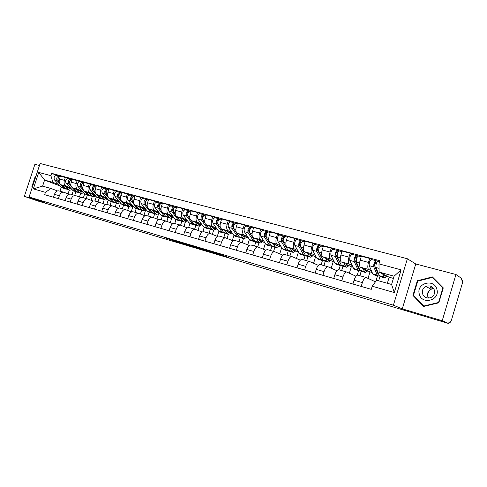 <?xml version="1.0" encoding="UTF-8"?>
<svg xmlns="http://www.w3.org/2000/svg" width="487" height="487" viewBox="0 0 487 487"><rect width="100%" height="100%" fill="white"/><g stroke="black" fill="none" stroke-linecap="round" stroke-linejoin="round"><path stroke-width="0.73" d="M175.052 240.834L164.119 237.589L186.247 244.839L175.052 240.834M431.074 287.312L431.64 287.001M221.177 254.792L205.337 249.843L217.275 254.098L228.908 257.538L208.29 250.823L221.195 254.731M393.393 305.209L402.28 308.855L442.22 320.744L448.637 323.514L37.901 200.997L24.35 196.358L44.81 202.446L29.08 197.034L393.393 305.209L407.376 258.755L40.123 163.486L29.08 197.034M189.273 245.077L176.562 241.284L188.901 245.649L199.95 248.912L189.273 245.077M191.214 245.612L203.785 249.393L214.243 253.173L201.6 249.405L191.214 245.612M442.22 320.744L455.96 274.504L461.944 278.68L461.554 279.982L462.455 280.603L462.266 283.592L451.382 320.294L450.031 322.637L449.026 322.205L448.637 323.514M39.453 165.519L34.906 164.332L24.35 196.358M455.96 274.504L415.758 263.984L407.376 258.755M59.104 190.928L58.884 190.867C56.942 190.654 55.469 191.811 54.459 194.343L53.509 197.247M75.826 191.896L74.712 195.33M70.426 187.836L66.086 186.168C64.247 185.151 63.681 183.209 64.394 180.342L59.481 179.015C58.769 181.87 59.341 183.8 61.185 184.823L71.181 188.652M59.481 179.015L60.473 175.984L68.99 178.729M58.403 198.666L59.359 195.744C60.37 193.205 61.843 192.036 63.773 192.249L69.142 194.222M88.768 195.494L84.677 193.838L83.38 197.777M64.394 180.342L65.392 177.298M79.448 197.004L80.672 193.242M70.743 194.21L70.524 194.149C68.6 193.948 67.127 195.123 66.11 197.685L65.155 200.62M87.35 195.104L86.223 198.574M80.775 181.882L72.179 179.106L71.175 182.175C70.457 185.06 71.011 187.008 72.843 188.031L82.93 191.915M70.165 202.075L71.126 199.122C72.143 196.547 73.61 195.36 75.534 195.561L81.037 197.6M96.341 196.809L94.965 201.04M82.163 191.074L77.859 189.406C76.033 188.39 75.485 186.43 76.209 183.532L77.214 180.452M91.081 200.254L92.305 196.48M82.656 197.57L82.437 197.509C80.525 197.314 79.058 198.507 78.042 201.101L77.074 204.077M99.141 198.379L98.003 201.898M92.847 185.103L84.16 182.302L83.149 185.407C82.419 188.323 82.96 190.295 84.775 191.312L94.959 195.263M82.2 205.563L83.174 202.574C84.196 199.968 85.657 198.763 87.563 198.952L93.218 201.058M108.291 199.853L106.811 204.424M94.174 194.386L89.906 192.724C88.104 191.708 87.569 189.729 88.299 186.795L89.316 183.678M102.982 203.578L104.206 199.792M94.849 201.009L94.636 200.948C92.743 200.76 91.282 201.977 90.253 204.601L89.273 207.614M111.2 201.74L110.05 205.295M105.204 188.402L96.432 185.571L95.409 188.713C94.673 191.665 95.196 193.656 96.992 194.672L107.268 198.684M94.527 209.136L95.507 206.111C96.536 203.469 97.997 202.245 99.89 202.428L105.691 204.601M120.52 202.945L118.858 208.101M106.47 197.771L102.246 196.121C100.462 195.098 99.938 193.108 100.687 190.137L101.71 186.978M115.163 206.975L116.387 203.182M107.341 204.528L107.134 204.467C105.253 204.29 103.798 205.532 102.763 208.186L101.777 211.236M123.54 205.173L122.383 208.771M117.86 191.787L108.997 188.926L107.968 192.103C107.219 195.092 107.724 197.095 109.502 198.118L119.869 202.196M107.158 212.795L108.144 209.733C109.179 207.06 110.634 205.812 112.509 205.983L118.469 208.235M132.945 206.391L131.198 211.815M119.059 201.247L114.883 199.597C113.118 198.58 112.619 196.565 113.374 193.564L114.408 190.362M127.631 210.445L128.848 206.646M120.137 208.138L119.93 208.077C118.067 207.906 116.618 209.167 115.577 211.863L114.579 214.95M136.177 208.686L135.009 212.326M130.826 195.25L121.872 192.353L120.831 195.579C120.07 198.599 120.563 200.62 122.316 201.642L132.781 205.788M120.094 216.545L121.093 213.44C122.14 210.737 123.582 209.465 125.439 209.629L131.563 211.955M145.564 210.226L143.921 215.364M131.959 204.802L127.831 203.164C126.09 202.142 125.603 200.108 126.37 197.071L127.411 193.832M140.396 214L141.614 210.201M133.249 211.833L133.042 211.772C131.204 211.614 129.761 212.898 128.714 215.625L127.704 218.748M149.113 212.289L147.938 215.972M144.109 198.793L140.749 197.387L135.063 195.871L134.016 199.134C133.243 202.196 133.718 204.236 135.447 205.258L146.015 209.471M133.359 220.392L134.369 217.245C135.416 214.505 136.859 213.209 138.692 213.367L144.986 215.771M158.5 214.122L156.948 218.986M145.169 208.442L141.096 206.817C139.385 205.794 138.917 203.743 139.696 200.668L140.749 197.387M153.466 217.634L154.683 213.836M146.69 215.619L146.484 215.564C144.663 215.412 143.227 216.721 142.174 219.485L141.163 222.65M162.366 215.978L161.179 219.704M157.733 202.434L154.416 201.034L148.59 199.481L147.531 202.781C146.745 205.879 147.202 207.943 148.9 208.96L159.572 213.251M146.958 224.33L147.975 221.147C149.034 218.371 150.465 217.05 152.273 217.196L158.75 219.686M171.765 218.066L170.292 222.699M158.713 212.18L154.702 210.561C153.009 209.538 152.559 207.468 153.35 204.351L154.416 201.034M166.864 221.36L168.076 217.561M160.467 219.509L160.266 219.448C158.47 219.308 157.045 220.641 155.986 223.442L154.957 226.65M175.953 219.747L174.748 223.533M171.698 206.165L168.435 204.771L162.457 203.176L161.392 206.525C160.594 209.66 161.033 211.742 162.701 212.758L173.469 217.129M160.905 228.373L161.934 225.146C162.993 222.334 164.417 220.988 166.207 221.122L172.867 223.71M185.364 222.066L183.958 226.498M172.599 216.009L168.648 214.396C166.986 213.373 166.56 211.291 167.364 208.132L168.435 204.771M180.586 225.177L181.797 221.378M174.602 223.49L174.401 223.436C172.635 223.308 171.217 224.665 170.146 227.502L169.111 230.753M189.881 223.576L188.639 227.484M186.028 209.988L182.82 208.606L176.69 206.969L175.606 210.36C174.796 213.537 175.21 215.638 176.854 216.654L187.726 221.11M175.21 232.518L176.251 229.255C177.323 226.4 178.735 225.031 180.494 225.152L187.349 227.837M199.323 226.12L197.972 230.381M186.844 219.935L182.954 218.334C181.322 217.318 180.921 215.205 181.73 212.015L182.82 208.606M194.642 229.14L195.859 225.292M189.102 227.581L188.907 227.526C187.166 227.411 185.754 228.793 184.683 231.672L183.636 234.959M204.175 227.472L202.811 231.788M200.723 213.915L197.576 212.539L191.288 210.865L190.198 214.298C189.37 217.519 189.766 219.631 191.373 220.654L202.349 225.195M189.9 236.773L190.947 233.468C192.024 230.57 193.424 229.176 195.159 229.286L202.215 232.074M213.647 230.211L212.338 234.363M201.448 223.959L197.631 222.376C196.036 221.36 195.652 219.229 196.48 215.997L197.576 212.539M209.051 233.2L210.281 229.304M203.986 231.775L203.791 231.721C202.081 231.617 200.681 233.03 199.603 235.945L198.544 239.281M218.846 231.416L217.293 236.353M215.814 217.945L212.728 216.581L206.269 214.858L205.167 218.34C204.333 221.597 204.704 223.74 206.275 224.75L217.36 229.389M204.972 241.144L206.031 237.79C207.115 234.856 208.509 233.431 210.207 233.529L217.476 236.426M228.366 234.338L227.076 238.435M216.441 228.093L212.703 226.522C211.139 225.505 210.78 223.356 211.626 220.081L212.728 216.581M223.831 237.37L225.073 233.419M219.26 236.079L219.077 236.031C217.391 235.939 216.009 237.376 214.919 240.341L213.854 243.719M233.918 235.398L232.299 240.56M231.301 222.084L228.287 220.727L221.658 218.961L220.544 222.486C219.692 225.791 220.039 227.953 221.579 228.963L232.762 233.705M220.459 245.637L221.524 242.234C222.614 239.251 223.996 237.802 225.664 237.887L233.151 240.907M243.47 238.539L242.197 242.605M231.83 232.342L228.172 230.777C226.65 229.767 226.315 227.599 227.173 224.276L228.287 220.727M238.995 241.643L240.249 237.644M234.953 240.505L234.771 240.45C233.121 240.383 231.751 241.844 230.655 244.851L229.584 248.279M249.411 239.403L247.7 244.87M247.213 226.333L244.273 224.988L237.461 223.174L236.335 226.753C235.471 230.101 235.793 232.281 237.291 233.291L248.583 238.137M236.365 250.245L237.443 246.793C238.539 243.774 239.908 242.295 241.54 242.362L249.259 245.515M258.968 242.849L257.702 246.915M247.639 236.694L244.066 235.154C242.587 234.144 242.276 231.958 243.147 228.592L244.273 224.988M254.561 246.032L255.833 241.942M251.073 245.052L250.896 244.998C249.283 244.943 247.926 246.434 246.83 249.484L245.74 252.96M265.324 243.488L263.516 249.295M263.564 230.698L260.703 229.371L253.697 227.502L252.564 231.13C251.688 234.527 251.974 236.725 253.435 237.729L264.831 242.696M252.71 254.981L253.806 251.487C254.908 248.419 256.253 246.909 257.854 246.958L265.811 250.251M274.881 247.28L273.597 251.402M263.875 241.175L260.393 239.647C258.956 238.642 258.682 236.432 259.565 233.023L260.703 229.371M270.541 250.537L271.856 246.3M267.643 249.721L267.473 249.673C265.896 249.63 264.557 251.158 263.449 254.251L262.353 257.775M281.675 247.639L279.757 253.83M280.366 235.191L277.596 233.876L270.395 231.952L269.244 235.635C268.355 239.074 268.611 241.296 270.023 242.301L281.529 247.39M269.524 259.857L270.626 256.308C271.734 253.191 273.067 251.657 274.625 251.688L282.831 255.133M291.214 251.822L289.923 255.998M280.561 245.777L277.182 244.267C275.788 243.269 275.545 241.035 276.446 237.577L277.596 233.876M286.953 255.164L288.334 250.695L287.433 250.768L286.222 249.807L281.48 241.783C280.969 238.91 281.675 236.999 283.592 236.049L285.394 236.542M284.682 254.524L284.511 254.476C282.977 254.451 281.656 256.01 280.549 259.151L279.435 262.73M297.648 239.805L294.97 238.502L287.555 236.53L286.399 240.261C285.492 243.75 285.717 245.996 287.08 246.994L298.415 252.096L296.437 258.487M286.813 264.867L287.927 261.263C289.041 258.104 290.355 256.533 291.871 256.552L300.339 260.161M307.997 256.491L306.694 260.728M297.715 250.507L294.446 249.021C293.101 248.023 292.888 245.771 293.807 242.264L294.97 238.502M303.815 259.918L305.166 255.529M302.208 259.461L302.043 259.419C300.552 259.413 299.249 261.002 298.135 264.191L297.009 267.82M315.424 244.553L312.843 243.269L305.215 241.235L304.046 245.028C303.121 248.565 303.316 250.829 304.625 251.822L315.564 256.844L313.585 263.266M304.6 270.023L305.726 266.365C306.847 263.157 308.143 261.556 309.61 261.549L318.352 265.348M325.243 261.288L323.922 265.585M315.363 255.371L312.204 253.91C310.913 252.917 310.736 250.641 311.668 247.086L312.843 243.269M321.146 264.8L322.479 260.46M320.239 264.544L320.081 264.502C318.638 264.514 317.354 266.139 316.233 269.378L315.101 273.067M333.717 249.435L331.239 248.175L323.392 246.081L322.211 249.928C321.268 253.514 321.426 255.803 322.68 256.789L333.193 261.726L331.221 268.167M322.911 275.332L324.05 271.618C325.176 268.361 326.448 266.724 327.867 266.699L336.901 270.699M342.97 266.225L341.637 270.577M333.516 260.375L330.478 258.938C329.242 257.952 329.102 255.657 330.052 252.047L331.239 248.175M338.97 269.828L340.297 265.482M338.8 269.78L338.648 269.737C337.26 269.774 336 271.436 334.867 274.723L333.723 278.461M352.551 254.47L350.183 253.228L342.099 251.073L340.906 254.975C339.95 258.615 340.066 260.929 341.265 261.909L351.322 266.742L349.356 273.195M341.771 280.798L342.921 277.03C344.053 273.718 345.301 272.044 346.671 271.996L355.997 276.226M361.202 271.296L359.856 275.715M352.198 265.531L349.295 264.118C348.12 263.138 348.022 260.819 348.984 257.154L350.183 253.228M357.245 275.185L358.639 270.583M357.915 275.167L357.768 275.125C356.435 275.185 355.2 276.884 354.067 280.226L352.911 284.024M371.952 259.65L369.706 258.433L361.372 256.211L360.167 260.174C359.193 263.869 359.272 266.2 360.404 267.174L369.98 271.91L368.02 278.357M361.202 286.429L362.365 282.6C363.503 279.24 364.726 277.523 366.035 277.456L375.459 281.845M379.963 276.482L378.655 280.822M371.435 270.833L368.671 269.451C367.569 268.483 367.508 266.139 368.489 262.42L369.706 258.433M375.867 281.291L377.522 275.837M372.159 272.513L369.98 271.91M352.978 267.199L351.322 266.742M334.35 262.043L333.193 261.726M316.252 257.033L315.564 256.844M58.957 184.676L52.906 182.363L44.585 180.074L42.594 186.131L50.904 188.475L57.515 190.928M60.236 186.034L44.585 180.074L38.741 172.41L50.898 175.679L52.906 182.363M68.077 193.826L69.3 190.082M61.283 187.142L59.968 191.172M50.904 188.475L45.431 192.347L33.323 188.871L38.741 172.41M378.977 263.893L401.13 269.853L394.293 292.559L372.214 286.216L376.634 280.256L391.585 284.469L394.074 276.202L379.111 272.087L378.977 263.893L379.921 260.776L51.659 173.354L50.898 175.679M45.431 192.347L44.664 194.684L371.271 289.345L372.214 286.216M36.032 175.917L35.32 176.209L31.88 186.661L32.294 187.27M402.28 308.855L415.758 263.984M443.273 287.872L432.383 276.902L417.322 280.768L412.933 295.414L423.544 306.481L438.824 302.804L443.273 287.872M379.111 272.087L389.18 277.225L387.354 283.276M393.417 278.394L389.18 277.225M73.257 190.861L72.046 194.581M57.466 175.655L51.659 173.354M33.323 188.871L42.594 186.131M391.585 284.469L394.293 292.559M394.074 276.202L401.13 269.853M35.886 176.367L32.434 186.844L31.88 186.661M35.807 176.397L35.32 176.209M414.084 295.968L412.933 295.414M417.913 281.096L417.322 280.768M178.839 241.984L191.756 246.367L178.851 241.942M199.013 248.09L193.735 246.495L201.113 248.906L199.055 247.944M68.113 187.483L70.006 188.895L71.346 188.828M69.209 187.897L68.691 188.104M69.404 190.107L65.392 188.481L62.397 185.285M72.198 189.747L69.671 190.186L68.028 189.212L65.459 186.46M59.201 181.876L58.44 181.061C57.448 178.613 58.075 177.067 60.327 176.422M57.874 179.612L58.452 177.438M66.299 189.181L64.15 188.134L60.93 184.707M65.526 189.029L61.532 187.41L54.556 180.007C53.558 177.512 54.203 175.977 56.498 175.393L56.614 175.43M59.645 183.337L57.192 180.726C56.2 178.224 56.845 176.684 59.134 176.099L60.291 176.416M59.164 176.708L59.341 176.166M79.704 190.673L81.585 192.097L83.003 191.994M80.726 191.068L80.245 191.269M80.976 193.327L76.922 191.683L73.945 188.457M83.831 192.901L81.244 193.406L79.618 192.432L77.08 189.662M70.901 185.145L70.049 184.226C69.075 181.7 69.726 180.141 72.003 179.539L72.003 179.539M69.495 182.795L70.098 180.531M77.798 192.371L75.649 191.33L72.393 187.793M77.013 192.225L72.977 190.587L66.08 183.142C65.094 180.628 65.745 179.07 68.028 178.473L68.143 178.504M71.443 186.771L68.77 183.873C67.796 181.359 68.448 179.794 70.725 179.198L71.912 179.52M70.737 179.861L70.932 179.259M91.568 193.948L93.431 195.378L94.904 195.238M92.506 194.313L92.067 194.508M92.822 196.626L88.713 194.958L85.767 191.695M95.732 196.127L93.084 196.699L91.477 195.725L88.969 192.937M82.875 188.499L81.932 187.458C80.976 184.914 81.633 183.331 83.898 182.716L83.898 182.716M81.396 186.058L82.017 183.709M89.565 195.64L87.416 194.599L83.989 190.813M83.654 190.441L80.623 187.099C79.667 184.561 80.325 182.984 82.589 182.363L83.807 182.698M87.416 194.599L84.677 193.838L77.865 186.351C76.903 183.818 77.555 182.241 79.825 181.627L79.941 181.657M82.577 183.094L82.79 182.424M419.24 293.905C421.432 305.154 440.126 300.668 436.93 289.503C434.501 278.223 416.105 282.959 419.24 293.905M422.424 293.43C423.781 297.143 426.442 298.58 430.398 297.746C433.68 296.333 435.055 293.898 434.52 290.429C432.925 286.435 430.051 285.096 425.894 286.399C423.057 287.957 421.9 290.301 422.424 293.43M433.777 288.688L431.044 289.248C428.262 290.763 427.136 293.052 427.653 296.114L428.53 298.068M429.497 288.152L431.415 286.904M432.316 277.407L442.86 288.03L438.55 302.488L423.751 306.049L413.469 295.335L417.724 281.145L432.316 277.407L433.673 278.235L443.267 287.896M443.17 288.213L442.86 288.03M438.866 302.652L438.55 302.488M424.293 306.299L423.751 306.049M427.537 295.506C427.756 292.918 428.925 290.836 431.032 289.254L432.292 288.505M103.713 197.296L105.551 198.733L107.012 198.586M104.565 197.631L104.169 197.819M104.942 199.999L100.785 198.312L97.863 195.013M107.913 199.427L105.204 200.072L103.609 199.092L101.138 196.291M95.135 191.939L94.101 190.77C93.163 188.207 93.821 186.606 96.073 185.967L96.073 185.967M93.571 189.4L94.216 186.959M101.606 198.982L99.458 197.941L92.761 190.405C91.824 187.842 92.481 186.247 94.734 185.608L95.982 185.949M100.791 198.842L96.651 197.162L89.931 189.638C88.993 187.081 89.651 185.486 91.903 184.853L92.11 184.914M94.691 186.411L94.935 185.669M116.15 200.729L117.964 202.172L119.412 202.014M116.904 201.028L116.551 201.204M117.349 203.45L114.719 202.72L113.142 201.74L110.251 198.41M120.386 202.793L117.611 203.523L116.04 202.543L113.605 199.731M107.694 195.47L106.556 194.161C105.642 191.574 106.306 189.954 108.54 189.297L108.741 189.358M106.044 192.822L105.886 192.639C105.442 191.525 105.716 190.74 106.702 190.295M113.934 202.403L111.785 201.362L105.186 193.789C104.267 191.202 104.93 189.583 107.17 188.932L108.455 189.279M113.1 202.269L110.494 201.545L108.911 200.565L102.288 192.998C101.369 190.423 102.033 188.804 104.273 188.152L104.474 188.219M107.097 189.82L107.371 188.993M128.878 204.242L130.668 205.684L132.105 205.52M130.053 206.981L127.35 206.232L125.798 205.258L122.937 201.892M133.158 206.232L130.309 207.054L128.763 206.08L126.364 203.249M120.563 199.098L119.315 197.637C118.426 195.025 119.096 193.382 121.312 192.706L121.513 192.767M119.309 194.021L118.986 193.887M118.822 196.334L118.615 196.084C118.183 194.91 118.475 194.118 119.492 193.71M126.553 205.91L124.404 204.869L117.909 197.253C117.02 194.648 117.684 193.004 119.905 192.328L121.226 192.694M125.701 205.776L123.028 205.027L121.464 204.053L114.944 196.444C114.049 193.844 114.713 192.207 116.941 191.537L117.136 191.598M119.802 193.327L120.106 192.395M141.924 207.846L143.683 209.288L145.108 209.112M143.068 210.603L140.293 209.83L138.758 208.856L135.928 205.453M146.234 209.745L143.324 210.676L141.796 209.696L139.44 206.853M133.748 202.829L132.391 201.192C131.527 198.562 132.196 196.9 134.4 196.2L134.595 196.261M132.397 197.558L132.026 197.405M131.916 199.938L131.654 199.615C131.234 198.379 131.551 197.576 132.598 197.223L132.58 197.217M139.477 209.495L137.328 208.46L130.948 200.802C130.084 198.172 130.753 196.511 132.957 195.817L134.309 196.188M138.612 209.367L135.861 208.6L134.321 207.62L127.911 199.974C127.04 197.351 127.71 195.695 129.919 195.007L130.114 195.068M132.811 196.937L133.152 195.877M155.292 211.528L157.021 212.983L158.427 212.795M156.4 214.317L153.545 213.519L152.035 212.545L149.247 209.1M159.639 213.336L156.65 214.383L155.152 213.409L152.845 210.548M147.275 206.671L145.796 204.844C144.956 202.19 145.631 200.504 147.811 199.786L148.005 199.847M145.808 201.192L145.388 201.015M145.339 203.633L145.016 203.237C144.615 201.965 144.937 201.161 145.99 200.814L145.948 200.808M152.723 213.172L150.574 212.137L144.316 204.443C143.476 201.788 144.152 200.108 146.331 199.39L147.725 199.767M151.834 213.044L149.01 212.259L147.488 211.279L141.2 203.59C140.359 200.948 141.029 199.268 143.215 198.556L143.409 198.617M146.137 200.662L146.526 199.451M168.989 215.309L170.687 216.764L172.081 216.563M170.066 218.115L167.132 217.299L165.647 216.325L162.895 212.837M173.317 217.068L170.316 218.188L168.837 217.208L166.578 214.335M161.154 210.634L159.535 208.582C158.725 205.91 159.401 204.199 161.562 203.456L161.751 203.517M159.103 207.432L158.719 206.951C158.33 205.666 158.659 204.85 159.693 204.497L160.235 203.109L161.477 203.444M159.566 204.911L159.085 204.71M166.292 216.934L164.149 215.905L158.019 208.168C157.21 205.496 157.885 203.791 160.046 203.055L160.235 203.109M165.385 216.812L162.475 216.003L160.984 215.029L154.823 207.304C154.008 204.631 154.683 202.933 156.851 202.196L157.039 202.257M183.033 219.187L184.701 220.648L186.071 220.434M184.08 222.017L181.054 221.177L179.6 220.197L176.891 216.672M187.288 220.928L184.323 222.084L182.875 221.104L180.665 218.219M175.393 214.724L173.622 212.417C172.848 209.72 173.524 207.986 175.661 207.225L175.85 207.279M173.214 211.334L172.775 210.761C172.398 209.465 172.727 208.637 173.756 208.272L173.902 208.314M173.67 208.734L173.135 208.509M180.208 220.794L178.065 219.771L172.069 211.997C171.29 209.3 171.972 207.572 174.109 206.811L175.582 207.212M179.277 220.678L176.288 219.844L174.821 218.87L168.794 211.102C168.009 208.412 168.685 206.689 170.834 205.934L171.022 205.989M173.713 208.266L174.297 206.865M197.442 223.162L199.067 224.623L200.425 224.397M198.446 226.011L195.336 225.146L193.911 224.172L191.239 220.587M201.618 224.891L198.684 226.078L197.265 225.104L195.117 222.2M190.027 218.967L188.079 216.356C187.337 213.629 188.019 211.875 190.131 211.084L190.314 211.145M187.702 215.351L187.191 214.664C186.831 213.361 187.16 212.515 188.171 212.143L188.39 212.204M188.14 212.655L187.55 212.399M194.471 224.744L192.335 223.734L186.484 215.924C185.736 213.203 186.424 211.449 188.536 210.664L190.046 211.072M193.522 224.641L190.447 223.789L189.011 222.809L183.13 215.004C182.369 212.289 183.051 210.542 185.176 209.763L185.358 209.824M188.134 212.137L188.719 210.719M212.222 227.24L213.811 228.707L215.144 228.464M213.184 230.114L209.988 229.225L208.588 228.251L205.916 224.55M216.313 228.951L213.422 230.181L212.034 229.207L209.94 226.285M205.088 223.399L202.915 220.392C202.208 217.646 202.89 215.869 204.978 215.053L205.161 215.108M202.568 219.485L201.983 218.675C201.642 217.354 201.971 216.502 202.969 216.112L203.256 216.191M202.994 216.685L202.336 216.398M209.106 228.799L206.975 227.8L201.283 219.947C200.565 217.202 201.253 215.424 203.341 214.615L204.899 215.041M208.138 228.707L204.966 227.825L203.56 226.851L197.832 219.01C197.113 216.271 197.795 214.499 199.889 213.696L200.072 213.75M202.933 216.106L203.523 214.67M227.386 231.428L228.939 232.896L230.248 232.64M228.312 234.32L225.018 233.407L223.655 232.433L218.152 224.537C217.476 221.768 218.164 219.966 220.221 219.126L220.398 219.18M231.392 233.121L228.543 234.387L227.185 233.413L225.158 230.485M217.835 223.74L217.172 222.79C216.843 221.457 217.178 220.593 218.164 220.191L218.517 220.294M218.243 220.824L217.525 220.508M224.123 232.956L223.356 232.944L221.993 231.97L216.472 224.081C215.79 221.317 216.478 219.509 218.541 218.675L220.142 219.113M223.125 232.877L219.868 231.97L218.493 230.996L212.929 223.119C212.241 220.355 212.929 218.56 214.998 217.726L215.175 217.786M218.127 220.185L218.718 218.73M242.958 235.726L244.462 237.193L245.752 236.919M243.841 238.642L240.444 237.699L239.117 236.725L233.79 228.799C233.151 226.005 233.845 224.172 235.872 223.302L236.043 223.356M246.866 237.4L244.06 238.703L242.745 237.735L240.785 234.789M233.517 228.135L232.762 227.015C232.457 225.67 232.792 224.793 233.766 224.379L234.192 224.501M233.9 225.073L233.115 224.726M239.537 237.224L238.74 237.224L237.412 236.25L232.068 228.33C231.422 225.536 232.116 223.71 234.144 222.845L235.793 223.29M238.514 237.163L235.154 236.225L233.815 235.258L228.427 227.338C227.782 224.55 228.47 222.729 230.509 221.871L230.68 221.926M233.73 224.379L234.32 222.9M258.95 240.134L260.411 241.607L261.671 241.321M259.784 243.08L256.284 242.106L254.999 241.138L249.861 233.176C249.265 230.351 249.959 228.494 251.949 227.599L252.12 227.654M262.761 241.796L260.003 243.141L258.719 242.173L256.832 239.214M249.648 232.695L248.784 231.355C248.498 230.004 248.833 229.109 249.788 228.683L250.294 228.823M249.983 229.45L249.131 229.06M255.365 241.595L254.537 241.619L253.246 240.651L248.09 232.689C247.487 229.87 248.181 228.019 250.178 227.125L251.876 227.587M254.317 241.558L250.854 240.596L249.551 239.622L244.352 231.672C243.743 228.86 244.437 227.009 246.44 226.126L246.611 226.181M249.752 228.677L250.348 227.179M275.38 244.669L276.786 246.142L278.028 245.838M276.159 247.633L272.556 246.629L271.308 245.667L266.377 237.668C265.823 234.825 266.523 232.938 268.477 232.013L268.641 232.068M279.081 246.306L276.373 247.694L275.137 246.726L273.323 243.762M266.286 237.492L265.251 235.818C264.983 234.448 265.318 233.547 266.255 233.103L266.846 233.267M266.517 233.949L265.585 233.523M271.624 246.087L270.76 246.13L269.512 245.168L264.557 237.175C263.997 234.332 264.697 232.445 266.651 231.526L268.404 232.001M270.547 246.075L266.979 245.083L265.719 244.115L260.715 236.128C260.149 233.291 260.843 231.416 262.81 230.497L262.974 230.552M266.225 233.103L266.815 231.581M292.267 249.332L293.618 250.799L294.83 250.482M292.991 252.321L289.278 251.286L288.073 250.324L283.355 242.295C282.85 239.421 283.55 237.504 285.467 236.548L285.625 236.603M295.846 250.939L293.198 252.376L292.005 251.414L290.276 248.431M287.208 248.851L282.174 240.401C281.93 239.026 282.265 238.106 283.184 237.65L283.86 237.839M283.513 238.581L282.509 238.113M287.227 250.714L283.544 249.691L282.326 248.723L277.535 240.706C277.012 237.845 277.712 235.939 279.641 234.996L279.8 235.044M283.154 237.644L283.751 236.104M309.629 254.123L310.925 255.59L312.1 255.255M310.298 257.13L306.463 256.065L305.306 255.109L300.82 247.043C300.363 244.145 301.069 242.203 302.938 241.217L303.091 241.266M313.086 255.705L310.499 257.191L309.348 256.229L307.705 253.234M304.552 253.757L299.578 245.119C299.359 243.725 299.7 242.794 300.601 242.325L301.362 242.532M300.996 243.36L299.907 242.836M305.513 255.425L304.57 255.535L303.401 254.579L298.89 246.519C298.428 243.628 299.134 241.686 301.009 240.7L302.865 241.205M304.363 255.48L300.57 254.427L299.395 253.465L294.83 245.418C294.355 242.526 295.061 240.59 296.948 239.616L297.1 239.665M300.564 242.319L301.167 240.755M327.489 259.047L328.719 260.521L329.863 260.161M328.092 262.085L324.135 260.983L323.027 260.028L318.79 251.937C318.382 249.015 319.088 247.037 320.915 246.014L321.061 246.069M330.807 260.606L328.287 262.14L327.191 261.184L325.639 258.177M322.351 258.737L317.487 249.971C317.293 248.565 317.634 247.621 318.51 247.134L319.375 247.372M318.979 248.279L317.81 247.706M320.811 256.296L321.116 256.381M323.179 260.283L322.187 260.442L321.073 259.486L316.806 251.395C316.392 248.473 317.104 246.507 318.93 245.485L320.848 246.008M321.992 260.387L318.078 259.297L316.952 258.341L312.624 250.257C312.204 247.347 312.91 245.381 314.748 244.371L314.9 244.419M318.48 247.128L319.082 245.539M345.861 264.118L347.03 265.585L348.138 265.208M346.403 267.18L342.318 266.042L341.259 265.092L337.284 256.972C336.931 254.019 337.643 252.016 339.421 250.957L339.561 251.006M349.039 265.646L346.586 267.229L345.545 266.286L344.09 263.266M340.602 263.808L335.927 254.963C335.75 253.55 336.097 252.589 336.949 252.083L337.911 252.345M337.491 253.35L336.237 252.723M339.037 261.318L339.469 261.434M341.35 265.263L340.31 265.482L339.25 264.532L335.245 256.418C334.886 253.471 335.598 251.469 337.375 250.415L339.354 250.951M340.121 265.433L336.085 264.307L335.007 263.357L330.941 255.243C330.57 252.303 331.282 250.312 333.071 249.265L333.218 249.314M336.919 252.083L337.521 250.464M364.775 269.335L365.871 270.802L366.942 270.407M365.25 272.422L361.025 271.247L360.027 270.303L356.332 262.158C356.04 259.181 356.752 257.142 358.475 256.046L358.609 256.095M367.801 270.833L365.427 272.47L364.434 271.527L363.089 268.501M359.449 269.019L358.621 268.27L354.907 260.107C354.761 258.682 355.102 257.702 355.936 257.179L357.008 257.477M356.551 258.591L355.212 257.897M357.805 266.48L358.365 266.632M360.063 270.376L358.962 270.675L357.957 269.731L354.226 261.586C353.927 258.609 354.646 256.576 356.368 255.486L358.414 256.04M358.785 270.62L354.609 269.463L353.592 268.52L349.8 260.381C349.483 257.41 350.196 255.383 351.937 254.305L352.077 254.348M355.906 257.179L356.508 255.535M384.255 274.711L385.278 276.178L386.301 275.758M384.651 277.821L380.292 276.604L379.355 275.672L375.952 267.497C375.727 264.496 376.439 262.426 378.101 261.294L378.235 261.336M387.116 276.172L384.821 277.864L383.896 276.933L382.66 273.895M378.801 274.345L377.875 273.597L374.46 265.403C374.345 263.966 374.692 262.974 375.489 262.432L376.676 262.755M376.189 264.009L374.753 263.242M377.127 271.801L377.821 271.99M379.33 275.624L378.168 276.013L377.218 275.082L373.785 266.913C373.547 263.905 374.266 261.842 375.934 260.709L378.046 261.288M377.997 275.965L373.681 274.765L372.725 273.828L369.219 265.665C368.969 262.67 369.688 260.612 371.368 259.492L371.502 259.541M375.465 262.432L376.067 260.758M348.984 257.154L340.906 254.975M330.052 252.047L322.211 249.928M311.668 247.086L304.046 245.028M293.807 242.264L286.399 240.261M276.446 237.577L269.244 235.635M259.565 233.023L252.564 231.13M243.147 228.592L236.335 226.753M227.173 224.276L220.544 222.486M211.626 220.081L205.167 218.34M196.48 215.997L190.198 214.298M181.73 212.015L175.606 210.36M167.364 208.132L161.392 206.525M153.35 204.351L147.531 202.781M139.696 200.668L134.016 199.134M126.37 197.071L120.831 195.579M113.374 193.564L107.968 192.103M100.687 190.137L95.409 188.713M88.299 186.795L83.149 185.407M76.209 183.532L71.175 182.175M368.489 262.42L360.167 260.174M368.671 269.451L360.404 267.174M349.295 264.118L341.265 261.909M342.921 277.03L334.867 274.723M330.478 258.938L322.68 256.789M324.05 271.618L316.233 269.378M312.204 253.91L304.625 251.822M305.726 266.365L298.135 264.191M294.446 249.021L287.08 246.994M287.927 261.263L280.549 259.151M277.182 244.267L270.023 242.301M270.626 256.308L263.449 254.251M260.393 239.647L253.435 237.729M253.806 251.487L246.83 249.484M244.066 235.154L237.291 233.291M237.443 246.793L230.655 244.851M228.172 230.777L221.579 228.963M221.524 242.234L214.919 240.341M212.703 226.522L206.275 224.75M206.031 237.79L199.603 235.945M197.631 222.376L191.373 220.654M190.947 233.468L184.683 231.672M182.954 218.334L176.854 216.654M176.251 229.255L170.146 227.502M168.648 214.396L162.701 212.758M161.934 225.146L155.986 223.442M154.702 210.561L148.9 208.96M147.975 221.147L142.174 219.485M141.096 206.817L135.447 205.258M134.369 217.245L128.714 215.625M127.831 203.164L122.316 201.642M121.093 213.44L115.577 211.863M114.883 199.597L109.502 198.118M108.144 209.733L102.763 208.186M102.246 196.121L96.992 194.672M95.507 206.111L90.253 204.601M89.906 192.724L84.775 191.312M83.174 202.574L78.042 201.101M77.859 189.406L72.843 188.031M71.126 199.122L66.11 197.685M66.086 186.168L61.185 184.823M59.359 195.744L54.459 194.343M362.365 282.6L354.067 280.226M176.732 241.631L176.623 241.99M175.271 241.162L175.162 241.522M191.482 245.868L191.373 246.221M209.203 251.347L209.1 251.663M207.73 250.817L207.614 251.189M203.548 249.307L203.432 249.679M202.044 248.833L201.928 249.198M65.392 188.481L68.028 189.212M58.44 181.061L59.152 181.255M61.532 187.41L64.15 188.134M54.556 180.007L57.192 180.726M76.922 191.683L79.618 192.432M70.049 184.226L70.84 184.439M72.977 190.587L75.649 191.33M66.08 183.142L68.77 183.873M88.713 194.958L91.477 195.725M81.932 187.458L82.802 187.696M77.865 186.351L80.623 187.099M430.563 287.537L429.303 288.286M100.785 198.312L103.609 199.092M94.101 190.77L95.05 191.032M96.651 197.162L99.458 197.941M89.931 189.638L92.761 190.405M113.142 201.74L116.04 202.543M106.556 194.161L107.603 194.447M108.911 200.565L111.785 201.362M102.288 192.998L105.186 193.789M125.798 205.258L128.763 206.08M119.315 197.637L120.453 197.947M121.464 204.053L124.404 204.869M114.944 196.444L117.909 197.253M138.758 208.856L141.796 209.696M132.391 201.192L133.627 201.533M134.321 207.62L137.328 208.46M127.911 199.974L130.948 200.802M152.035 212.545L155.152 213.409M145.796 204.844L147.129 205.21M147.488 211.279L150.574 212.137M141.2 203.59L144.316 204.443M165.647 216.325L168.837 217.208M159.535 208.582L160.978 208.978M160.984 215.029L164.149 215.905M154.823 207.304L158.019 208.168M179.6 220.197L182.875 221.104M173.622 212.417L175.18 212.843M174.821 218.87L178.065 219.771M168.794 211.102L172.069 211.997M193.911 224.172L197.265 225.104M188.079 216.356L189.753 216.812M189.011 222.809L192.335 223.734M183.13 215.004L186.484 215.924M208.588 228.251L212.034 229.207M202.915 220.392L204.717 220.885M203.56 226.851L206.975 227.8M197.832 219.01L201.283 219.947M223.655 232.433L227.185 233.413M218.152 224.537L220.075 225.067M218.493 230.996L221.993 231.97M212.929 223.119L216.472 224.081M239.117 236.725L242.745 237.735M233.79 228.799L235.854 229.359M233.815 235.258L237.412 236.25M228.427 227.338L232.068 228.33M254.999 241.138L258.719 242.173M249.861 233.176L252.065 233.772M249.551 239.622L253.246 240.651M244.352 231.672L248.09 232.689M271.308 245.667L275.137 246.726M266.377 237.668L268.733 238.313M265.719 244.115L269.512 245.168M260.715 236.128L264.557 237.175M288.073 250.324L292.005 251.414M283.355 242.295L285.869 242.976M282.326 248.723L286.222 249.807M277.535 240.706L281.48 241.783M305.306 255.109L309.348 256.229M300.82 247.043L303.498 247.773M299.395 253.465L303.401 254.579M294.83 245.418L298.89 246.519M323.027 260.028L327.191 261.184M318.79 251.937L321.645 252.716M316.952 258.341L321.073 259.486M312.624 250.257L316.806 251.395M341.259 265.092L345.545 266.286M337.284 256.972L340.322 257.8M335.007 263.357L339.25 264.532M330.941 255.243L335.245 256.418M360.027 270.303L364.434 271.527M356.332 262.158L359.564 263.035M353.592 268.52L357.957 269.731M349.8 260.381L354.226 261.586M379.355 275.672L383.896 276.933M375.952 267.497L379.05 268.343M372.725 273.828L377.218 275.082M369.219 265.665L373.785 266.913M366.035 277.456L357.768 275.125M63.773 192.249L58.884 190.867M75.534 195.561L70.524 194.149M87.563 198.952L82.437 197.509M99.89 202.428L94.636 200.948M112.509 205.983L107.134 204.467M125.439 209.629L119.93 208.077M138.692 213.367L133.042 211.772M152.273 217.196L146.484 215.564M166.207 221.122L160.266 219.448M180.494 225.152L174.401 223.436M195.159 229.286L188.907 227.526M210.207 233.529L203.791 231.721M225.664 237.887L219.077 236.031M241.54 242.362L234.771 240.45M257.854 246.958L250.896 244.998M274.625 251.688L267.473 249.673M291.871 256.552L284.511 254.476M309.61 261.549L302.043 259.419M327.867 266.699L320.081 264.502M346.671 271.996L338.648 269.737M191.866 246.008L191.756 246.367M56.498 175.393L59.134 176.099M68.028 178.473L70.725 179.198M79.825 181.627L82.589 182.363M431.044 289.248L425.894 286.399M91.903 184.853L94.734 185.608M108.54 189.297L108.851 189.376M104.273 188.152L107.17 188.932M121.312 192.706L121.726 192.815M116.941 191.537L119.905 192.328M134.4 196.2L134.917 196.34M129.919 195.007L132.957 195.817M147.811 199.786L148.438 199.95M143.215 198.556L146.331 199.39M161.562 203.456L162.305 203.657M156.851 202.196L160.046 203.055M175.661 207.225L176.531 207.456M170.834 205.934L174.109 206.811M190.131 211.084L191.129 211.352M185.176 209.763L188.536 210.664M204.978 215.053L206.111 215.357M199.889 213.696L203.341 214.615M220.221 219.126L221.494 219.467M214.998 217.726L218.541 218.675M235.872 223.302L237.297 223.685M230.509 221.871L234.144 222.845M251.949 227.599L253.538 228.019M246.44 226.126L250.178 227.125M268.477 232.013L270.23 232.482M262.81 230.497L266.651 231.526M285.467 236.548L287.391 237.066M279.641 234.996L283.592 236.049M302.938 241.217L305.051 241.777M296.948 239.616L301.009 240.7M320.915 246.014L323.222 246.635M314.748 244.371L318.93 245.485M339.421 250.957L341.929 251.633M333.071 249.265L337.375 250.415M358.475 256.046L361.202 256.777M351.937 254.305L356.368 255.486M378.101 261.294L379.641 261.702M371.368 259.492L375.934 260.709"/></g></svg>
